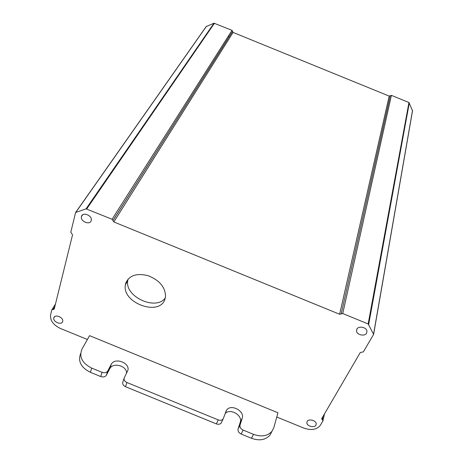 <?xml version="1.0" encoding="UTF-8"?>
<svg xmlns="http://www.w3.org/2000/svg" width="463" height="463" viewBox="0 0 463 463"><rect width="100%" height="100%" fill="white"/><g stroke="black" fill="none" stroke-linecap="round" stroke-linejoin="round"><path stroke-width="0.69" d="M412.539 110.779L408.945 102.52L391.397 95.361L389.186 96.096L233.08 32.422L232.015 30.35L213.993 23.196L206.174 26.588L75.822 212.204M87.391 339.501L60.422 328.458C53.303 324.991 50.021 320.483 50.571 314.927L51.821 309.816L54.206 309.174L72.546 234.834L70.781 232.235L75.602 212.517L86.054 208.848L112.092 219.259L113.834 221.945L339.634 314.261L342.747 313.555L368.154 323.944L373.624 334.361L363.362 351.88L360.289 352.505L321.721 418.656L322.989 420.792L320.327 425.329C316.86 429.699 311.368 430.625 303.85 428.096L276.776 417.018M225.099 413.615C229.903 407.839 242.925 415.247 240.245 422.262L238.104 428.958C237.698 431.111 238.717 432.807 241.159 434.045L251.49 438.276C259.39 441.065 265.536 440.024 269.929 435.156L271.636 431.962M124.119 378.288L122.921 381.801C122.226 383.833 123.083 385.465 125.49 386.686L216.36 423.894C218.443 424.617 220.07 424.316 221.239 422.991L221.644 422.221M80.672 353.5C77.703 361.238 80.95 367.512 90.401 372.316L100.72 376.541C103.122 377.339 104.985 376.946 106.299 375.354L110.015 368.247C113.649 362.101 126.989 366.048 126.544 373.12M62.667 321.472L62.684 321.415C63.848 317.415 54.617 313.706 53.83 317.855L53.83 317.861C52.62 321.849 61.828 325.616 62.667 321.472M315.951 425.138L316.229 423.714C315.998 420.306 308.526 418.511 307.096 421.515L306.83 422.893C307.021 426.296 314.475 428.136 315.951 425.138M366.632 333.129L366.945 330.958C366.291 327.086 358.507 325.68 356.846 329.129L356.539 331.224C357.135 335.108 364.913 336.584 366.632 333.129M228.294 36.212L229.26 36.612M91.217 220.527L91.24 220.417C92.594 215.532 82.443 211.504 81.453 216.534L81.447 216.562C80.018 221.436 90.158 225.55 91.217 220.527M165.297 297.958C155.99 311.165 124.472 296.638 127.742 280.619L128.077 279.073M164.944 299.167L165.563 296.204C165.222 287.095 159.457 280.271 148.282 275.728C136.805 272.857 129.299 275.329 125.768 283.142L125.369 284.901C121.792 303.039 159.706 316.75 164.944 299.167M89.562 335.658L277.95 412.764L273.87 427.546L272.007 431.261C267.614 436.123 261.445 437.147 253.51 434.346L243.127 430.092C240.679 428.854 239.655 427.158 240.054 425.005L242.19 418.309C244.973 410.97 230.892 403.591 226.575 410.102L223.114 419.003C221.945 420.329 220.313 420.63 218.223 419.895L126.931 382.519C124.512 381.292 123.65 379.666 124.344 377.634L127.423 371.326C131.527 363.866 115.773 356.741 111.369 364.057L107.647 371.158C106.328 372.744 104.464 373.132 102.045 372.333L91.68 368.091C82.049 363.16 78.832 356.805 82.026 349.009L89.562 335.658M373.624 333.811L412.556 110.321M322.358 419.727L323.11 416.278M54.831 306.645L53.013 309.492M206.475 26.258L75.984 212.123M86.054 208.848L213.993 23.196M214.485 23.202L86.737 208.894M112.092 219.259L232.015 30.35M232.548 31.386L112.966 220.608M233.08 32.422L113.834 221.945M339.634 314.261L389.186 96.096M341.19 313.908L390.292 95.731M391.397 95.361L342.747 313.555M368.154 323.944L408.945 102.52M409.304 102.861L368.681 324.389M243.127 430.092L241.159 434.045M251.49 438.276L253.51 434.346M100.72 376.541L102.045 372.333M91.68 368.091L90.401 372.316M216.36 423.894L218.223 419.895M107.821 370.869L106.473 375.065M109.679 368.814L111.033 364.618M238.104 428.958L240.054 425.005M242.19 418.309L240.245 422.262M126.931 382.519L125.49 386.686M412.591 110.443L373.682 333.962M321.658 418.992L321.739 418.627M324.47 413.945L323.052 420.456M51.995 309.544L55.45 304.133M112.978 220.538L232.559 31.334M112.949 220.672L232.53 31.438M221.239 422.991L223.114 419.003M106.299 375.354L107.647 371.158M269.929 435.156L272.007 431.261M225.556 412.267L226.575 410.102M110.015 368.247L111.369 364.057M127.742 280.619L125.369 284.901M54.565 316.692L53.83 317.861M307.195 421.359L306.83 422.893M82.64 214.832L81.447 216.562M357.002 328.88L356.539 331.224"/></g></svg>
